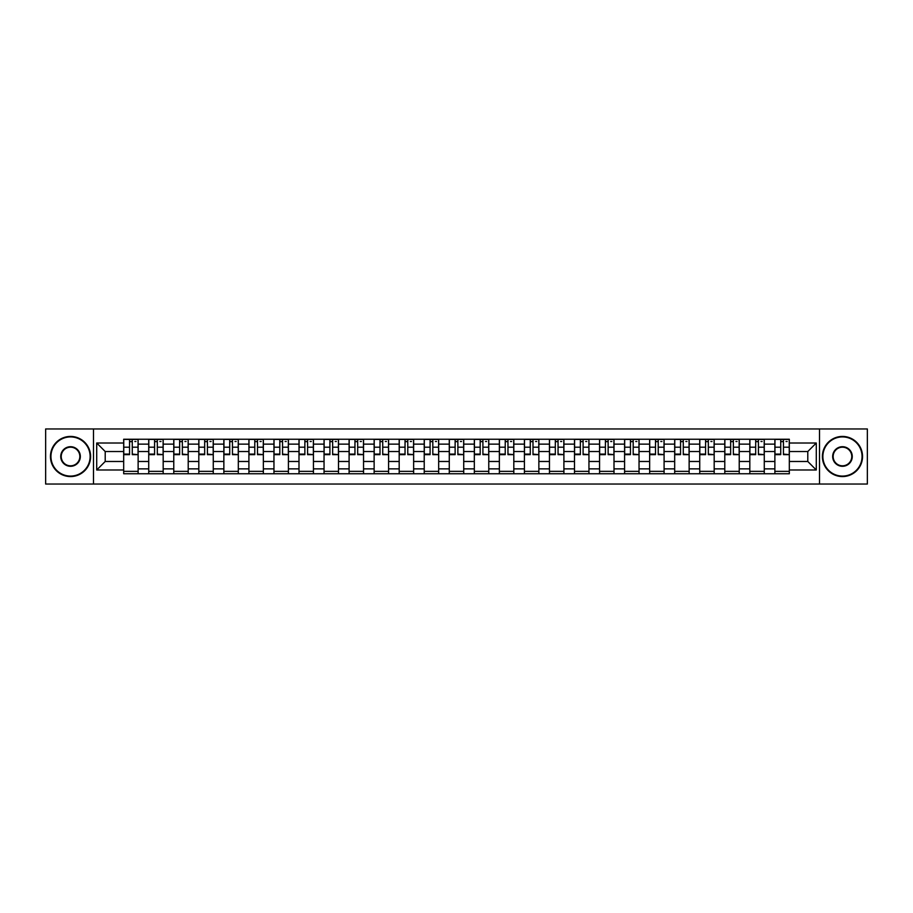 <?xml version="1.0" encoding="UTF-8"?>
<svg xmlns="http://www.w3.org/2000/svg" width="913" height="913" viewBox="0 0 913 913"><rect width="100%" height="100%" fill="white"/><g stroke="black" fill="none" stroke-linecap="round" stroke-linejoin="round"><path stroke-width="1.37" d="M819.509 484.038L867.35 484.038L867.35 428.962L45.65 428.962L45.65 484.038L819.509 484.038L819.509 428.962M148.728 473.756L148.728 444.14L138.125 444.14L138.125 473.756M138.125 444.14L138.125 439.244M148.728 444.14L148.728 439.244M163.176 439.244L163.176 473.756M173.767 473.756L173.767 439.244M188.215 439.244L188.215 473.756M198.817 473.756L198.817 439.244M213.265 439.244L213.265 473.756M223.856 473.756L223.856 439.244M238.316 439.244L238.316 473.756M248.907 473.756L248.907 439.244M263.355 439.244L263.355 473.756M273.957 473.756L273.957 439.244M288.405 439.244L288.405 473.756M298.996 473.756L298.996 439.244M313.444 439.244L313.444 473.756M324.047 473.756L324.047 439.244M338.495 439.244L338.495 473.756M349.097 473.756L349.097 439.244M363.545 439.244L363.545 473.756M374.136 473.756L374.136 439.244M388.584 439.244L388.584 473.756M399.186 473.756L399.186 439.244M413.635 439.244L413.635 473.756M424.225 473.756L424.225 439.244M438.674 439.244L438.674 473.756M449.276 473.756L449.276 439.244M463.724 439.244L463.724 473.756M474.326 473.756L474.326 439.244M488.775 439.244L488.775 473.756M499.365 473.756L499.365 439.244M513.814 439.244L513.814 473.756M524.416 473.756L524.416 439.244M538.864 439.244L538.864 473.756M549.455 473.756L549.455 439.244M563.903 439.244L563.903 473.756M574.505 473.756L574.505 439.244M588.953 439.244L588.953 473.756M599.556 473.756L599.556 439.244M614.004 439.244L614.004 473.756M624.595 473.756L624.595 439.244M639.043 439.244L639.043 473.756M649.645 473.756L649.645 439.244M664.093 439.244L664.093 473.756M674.684 473.756L674.684 439.244M689.144 439.244L689.144 473.756M699.735 473.756L699.735 439.244M714.183 439.244L714.183 473.756M724.785 473.756L724.785 439.244M739.233 439.244L739.233 473.756M749.824 473.756L749.824 439.244M764.272 439.244L764.272 473.756M774.875 473.756L774.875 439.244M774.875 461.476L764.272 461.476M749.824 461.476L739.233 461.476M724.785 461.476L714.183 461.476M699.735 461.476L689.144 461.476M674.684 461.476L664.093 461.476M649.645 461.476L639.043 461.476M624.595 461.476L614.004 461.476M599.556 461.476L588.953 461.476M574.505 461.476L563.903 461.476M549.455 461.476L538.864 461.476M524.416 461.476L513.814 461.476M499.365 461.476L488.775 461.476M474.326 461.476L463.724 461.476M449.276 461.476L438.674 461.476M424.225 461.476L413.635 461.476M399.186 461.476L388.584 461.476M374.136 461.476L363.545 461.476M349.097 461.476L338.495 461.476M324.047 461.476L313.444 461.476M298.996 461.476L288.405 461.476M273.957 461.476L263.355 461.476M248.907 461.476L238.316 461.476M223.856 461.476L213.265 461.476M198.817 461.476L188.215 461.476M173.767 461.476L163.176 461.476M148.728 461.476L138.125 461.476M774.875 451.524L764.272 451.524M749.824 451.524L739.233 451.524M724.785 451.524L714.183 451.524M699.735 451.524L689.144 451.524M674.684 451.524L664.093 451.524M649.645 451.524L639.043 451.524M624.595 451.524L614.004 451.524M599.556 451.524L588.953 451.524M574.505 451.524L563.903 451.524M549.455 451.524L538.864 451.524M524.416 451.524L513.814 451.524M499.365 451.524L488.775 451.524M474.326 451.524L463.724 451.524M449.276 451.524L438.674 451.524M424.225 451.524L413.635 451.524M399.186 451.524L388.584 451.524M374.136 451.524L363.545 451.524M349.097 451.524L338.495 451.524M324.047 451.524L313.444 451.524M298.996 451.524L288.405 451.524M273.957 451.524L263.355 451.524M248.907 451.524L238.316 451.524M223.856 451.524L213.265 451.524M198.817 451.524L188.215 451.524M173.767 451.524L163.176 451.524M148.728 451.524L138.125 451.524M105.212 461.476L123.677 461.476L123.677 451.524L105.212 451.524L105.212 461.476L96.71 469.99L96.71 443.01L123.677 443.01L123.677 451.524M789.323 451.524L789.323 461.476L807.788 461.476L807.788 451.524L789.323 451.524L789.323 439.244L123.677 439.244L123.677 443.01M789.323 443.01L816.29 443.01L816.29 469.99L789.323 469.99L789.323 461.476M123.677 461.476L123.677 473.756L789.323 473.756L789.323 469.99M123.677 469.99L96.71 469.99M93.491 484.038L93.491 428.962M138.125 471.348L123.677 471.348M129.543 441.652L132.271 441.652M163.176 471.348L148.728 471.348M154.582 441.652L157.31 441.652M188.215 471.348L173.767 471.348M179.633 441.652L182.36 441.652M213.265 471.348L198.817 471.348M204.672 441.652L207.411 441.652M238.316 471.348L223.856 471.348M229.722 441.652L232.45 441.652M263.355 471.348L248.907 471.348M254.773 441.652L257.5 441.652M288.405 471.348L273.957 471.348M279.812 441.652L282.539 441.652M313.444 471.348L298.996 471.348M304.862 441.652L307.59 441.652M338.495 471.348L324.047 471.348M329.901 441.652L332.64 441.652M363.545 471.348L349.097 471.348M354.952 441.652L357.679 441.652M388.584 471.348L374.136 471.348M380.002 441.652L382.73 441.652M413.635 471.348L399.186 471.348M405.041 441.652L407.769 441.652M438.674 471.348L424.225 471.348M430.091 441.652L432.819 441.652M463.724 471.348L449.276 471.348M455.131 441.652L457.87 441.652M488.775 471.348L474.326 471.348M480.181 441.652L482.909 441.652M513.814 471.348L499.365 471.348M505.231 441.652L507.959 441.652M538.864 471.348L524.416 471.348M530.27 441.652L532.998 441.652M563.903 471.348L549.455 471.348M555.321 441.652L558.048 441.652M588.953 471.348L574.505 471.348M580.36 441.652L583.099 441.652M614.004 471.348L599.556 471.348M605.41 441.652L608.138 441.652M639.043 471.348L624.595 471.348M630.461 441.652L633.188 441.652M664.093 471.348L649.645 471.348M655.5 441.652L658.227 441.652M689.144 471.348L674.684 471.348M680.55 441.652L683.278 441.652M714.183 471.348L699.735 471.348M705.589 441.652L708.328 441.652M739.233 471.348L724.785 471.348M730.64 441.652L733.367 441.652M764.272 471.348L749.824 471.348M755.69 441.652L758.418 441.652M789.323 471.348L774.875 471.348M780.729 441.652L783.457 441.652M96.71 443.01L105.212 451.524M807.788 461.476L816.29 469.99M807.788 451.524L816.29 443.01M132.271 454.103L138.046 454.651L132.271 454.651L132.271 439.404L138.046 439.404L134.839 439.404M138.046 454.103L138.046 439.404M129.543 441.493L132.271 441.493M134.839 441.493L135.957 441.493M134.599 439.404L123.757 439.404L123.757 454.651L129.543 454.651L129.543 439.404L127.215 439.404M157.31 454.103L163.096 454.651L157.31 454.651L157.31 439.404L163.096 439.404L159.878 439.404M163.096 454.103L163.096 439.404M154.582 441.493L157.31 441.493M159.878 441.493L161.008 441.493M159.638 439.404L148.808 439.404L148.808 454.651L154.582 454.651L154.582 439.404L152.254 439.404M182.36 454.103L188.135 454.651L182.36 454.651L182.36 439.404L188.135 439.404L184.928 439.404M188.135 454.103L188.135 439.404M179.633 441.493L182.36 441.493M184.928 441.493L186.047 441.493M184.688 439.404L173.847 439.404L173.847 454.651L179.633 454.651L179.633 439.404L177.305 439.404M70.541 476.084A19.584 19.584 0 0 0 90.125 456.5A19.584 19.584 0 0 0 70.541 436.916A19.584 19.584 0 0 0 50.945 456.5A19.584 19.584 0 0 0 70.541 476.084M70.541 436.437A20.063 20.063 0 0 1 90.604 456.5A20.063 20.063 0 0 1 70.541 476.563A20.063 20.063 0 0 1 50.466 456.5A20.063 20.063 0 0 1 70.541 436.437M70.541 466.292A9.792 9.792 0 0 1 60.737 456.5A9.792 9.792 0 0 1 70.541 446.708A9.792 9.792 0 0 1 80.333 456.5A9.792 9.792 0 0 1 70.541 466.292M70.541 447.187A9.313 9.313 0 0 0 61.228 456.5A9.313 9.313 0 0 0 70.541 465.813A9.313 9.313 0 0 0 79.842 456.5A9.313 9.313 0 0 0 70.541 447.187M842.459 476.084A19.584 19.584 0 0 0 862.055 456.5A19.584 19.584 0 0 0 842.459 436.916A19.584 19.584 0 0 0 822.875 456.5A19.584 19.584 0 0 0 842.459 476.084M842.459 436.437A20.063 20.063 0 0 1 862.534 456.5A20.063 20.063 0 0 1 842.459 476.563A20.063 20.063 0 0 1 822.396 456.5A20.063 20.063 0 0 1 842.459 436.437M842.459 466.292A9.792 9.792 0 0 1 832.667 456.5A9.792 9.792 0 0 1 842.459 446.708A9.792 9.792 0 0 1 852.263 456.5A9.792 9.792 0 0 1 842.459 466.292M842.459 447.187A9.313 9.313 0 0 0 833.158 456.5A9.313 9.313 0 0 0 842.459 465.813A9.313 9.313 0 0 0 851.772 456.5A9.313 9.313 0 0 0 842.459 447.187M207.411 454.103L213.186 454.651L207.411 454.651L207.411 439.404L213.186 439.404L209.979 439.404M213.186 454.103L213.186 439.404M204.672 441.493L207.411 441.493M209.979 441.493L211.097 441.493M209.728 439.404L198.897 439.404L198.897 454.651L204.672 454.651L204.672 439.404L202.344 439.404M232.45 454.103L238.236 454.651L232.45 454.651L232.45 439.404L238.236 439.404L235.018 439.404M238.236 454.103L238.236 439.404M229.722 441.493L232.45 441.493M235.018 441.493L236.147 441.493M234.778 439.404L223.947 439.404L223.947 454.651L229.722 454.651L229.722 439.404L227.394 439.404M257.5 454.103L263.275 454.651L257.5 454.651L257.5 439.404L263.275 439.404L260.068 439.404M263.275 454.103L263.275 439.404M254.773 441.493L257.5 441.493M260.068 441.493L261.186 441.493M259.828 439.404L248.987 439.404L248.987 454.651L254.773 454.651L254.773 439.404L252.445 439.404M282.539 454.103L288.325 454.651L282.539 454.651L282.539 439.404L288.325 439.404L285.107 439.404M288.325 454.103L288.325 439.404M279.812 441.493L282.539 441.493M285.107 441.493L286.237 441.493M284.867 439.404L274.037 439.404L274.037 454.651L279.812 454.651L279.812 439.404L277.484 439.404M307.59 454.103L313.364 454.651L307.59 454.651L307.59 439.404L313.364 439.404L310.158 439.404M313.364 454.103L313.364 439.404M304.862 441.493L307.59 441.493M310.158 441.493L311.276 441.493M309.918 439.404L299.076 439.404L299.076 454.651L304.862 454.651L304.862 439.404L302.534 439.404M332.64 454.103L338.415 454.651L332.64 454.651L332.64 439.404L338.415 439.404L335.208 439.404M338.415 454.103L338.415 439.404M329.901 441.493L332.64 441.493M335.208 441.493L336.326 441.493M334.968 439.404L324.126 439.404L324.126 454.651L329.901 454.651L329.901 439.404L327.573 439.404M357.679 454.103L363.465 454.651L357.679 454.651L357.679 439.404L363.465 439.404L360.247 439.404M363.465 454.103L363.465 439.404M354.952 441.493L357.679 441.493M360.247 441.493L361.377 441.493M360.007 439.404L349.177 439.404L349.177 454.651L354.952 454.651L354.952 439.404L352.623 439.404M382.73 454.103L388.504 454.651L382.73 454.651L382.73 439.404L388.504 439.404L385.297 439.404M388.504 454.103L388.504 439.404M380.002 441.493L382.73 441.493M385.297 441.493L386.416 441.493M385.058 439.404L374.216 439.404L374.216 454.651L380.002 454.651L380.002 439.404L377.674 439.404M407.769 454.103L413.555 454.651L407.769 454.651L407.769 439.404L413.555 439.404L410.336 439.404M413.555 454.103L413.555 439.404M405.041 441.493L407.769 441.493M410.336 441.493L411.466 441.493M410.097 439.404L399.266 439.404L399.266 454.651L405.041 454.651L405.041 439.404L402.713 439.404M432.819 454.103L438.594 454.651L432.819 454.651L432.819 439.404L438.594 439.404L435.387 439.404M438.594 454.103L438.594 439.404M430.091 441.493L432.819 441.493M435.387 441.493L436.517 441.493M435.147 439.404L424.305 439.404L424.305 454.651L430.091 454.651L430.091 439.404L427.763 439.404M457.87 454.103L463.644 454.651L457.87 454.651L457.87 439.404L463.644 439.404L460.437 439.404M463.644 454.103L463.644 439.404M455.131 441.493L457.87 441.493M460.437 441.493L461.556 441.493M460.198 439.404L449.356 439.404L449.356 454.651L455.131 454.651L455.131 439.404L452.802 439.404M482.909 454.103L488.695 454.651L482.909 454.651L482.909 439.404L488.695 439.404L485.476 439.404M488.695 454.103L488.695 439.404M480.181 441.493L482.909 441.493M485.476 441.493L486.606 441.493M485.237 439.404L474.406 439.404L474.406 454.651L480.181 454.651L480.181 439.404L477.853 439.404M507.959 454.103L513.734 454.651L507.959 454.651L507.959 439.404L513.734 439.404L510.527 439.404M513.734 454.103L513.734 439.404M505.231 441.493L507.959 441.493M510.527 441.493L511.645 441.493M510.287 439.404L499.445 439.404L499.445 454.651L505.231 454.651L505.231 439.404L502.903 439.404M532.998 454.103L538.784 454.651L532.998 454.651L532.998 439.404L538.784 439.404L535.566 439.404M538.784 454.103L538.784 439.404M530.27 441.493L532.998 441.493M535.566 441.493L536.696 441.493M535.326 439.404L524.496 439.404L524.496 454.651L530.27 454.651L530.27 439.404L527.942 439.404M558.048 454.103L563.823 454.651L558.048 454.651L558.048 439.404L563.823 439.404L560.616 439.404M563.823 454.103L563.823 439.404M555.321 441.493L558.048 441.493M560.616 441.493L561.746 441.493M560.377 439.404L549.535 439.404L549.535 454.651L555.321 454.651L555.321 439.404L552.993 439.404M583.099 454.103L588.874 454.651L583.099 454.651L583.099 439.404L588.874 439.404L585.667 439.404M588.874 454.103L588.874 439.404M580.36 441.493L583.099 441.493M585.667 441.493L586.785 441.493M585.427 439.404L574.585 439.404L574.585 454.651L580.36 454.651L580.36 439.404L578.032 439.404M608.138 454.103L613.924 454.651L608.138 454.651L608.138 439.404L613.924 439.404L610.706 439.404M613.924 454.103L613.924 439.404M605.41 441.493L608.138 441.493M610.706 441.493L611.836 441.493M610.466 439.404L599.636 439.404L599.636 454.651L605.41 454.651L605.41 439.404L603.082 439.404M633.188 454.103L638.963 454.651L633.188 454.651L633.188 439.404L638.963 439.404L635.756 439.404M638.963 454.103L638.963 439.404M630.461 441.493L633.188 441.493M635.756 441.493L636.875 441.493M635.516 439.404L624.675 439.404L624.675 454.651L630.461 454.651L630.461 439.404L628.133 439.404M658.227 454.103L664.013 454.651L658.227 454.651L658.227 439.404L664.013 439.404L660.807 439.404M664.013 454.103L664.013 439.404M655.5 441.493L658.227 441.493M660.807 441.493L661.925 441.493M660.556 439.404L649.725 439.404L649.725 454.651L655.5 454.651L655.5 439.404L653.172 439.404M683.278 454.103L689.053 454.651L683.278 454.651L683.278 439.404L689.053 439.404L685.846 439.404M689.053 454.103L689.053 439.404M680.55 441.493L683.278 441.493M685.846 441.493L686.975 441.493M685.606 439.404L674.764 439.404L674.764 454.651L680.55 454.651L680.55 439.404L678.222 439.404M708.328 454.103L714.103 454.651L708.328 454.651L708.328 439.404L714.103 439.404L710.896 439.404M714.103 454.103L714.103 439.404M705.589 441.493L708.328 441.493M710.896 441.493L712.014 441.493M710.656 439.404L699.815 439.404L699.815 454.651L705.589 454.651L705.589 439.404L703.272 439.404M733.367 454.103L739.153 454.651L733.367 454.651L733.367 439.404L739.153 439.404L735.935 439.404M739.153 454.103L739.153 439.404M730.64 441.493L733.367 441.493M735.935 441.493L737.065 441.493M735.695 439.404L724.865 439.404L724.865 454.651L730.64 454.651L730.64 439.404L728.312 439.404M758.418 454.103L764.192 454.651L758.418 454.651L758.418 439.404L764.192 439.404L760.986 439.404M764.192 454.103L764.192 439.404M755.69 441.493L758.418 441.493M760.986 441.493L762.104 441.493M760.746 439.404L749.904 439.404L749.904 454.651L755.69 454.651L755.69 439.404L753.362 439.404M783.457 454.103L789.243 454.651L783.457 454.651L783.457 439.404L789.243 439.404L786.036 439.404M789.243 454.103L789.243 439.404M780.729 441.493L783.457 441.493M786.036 441.493L787.154 441.493M785.785 439.404L774.954 439.404L774.954 454.651L780.729 454.651L780.729 439.404L778.401 439.404M749.824 444.14L739.233 444.14M724.785 444.14L714.183 444.14M699.735 444.14L689.144 444.14M674.684 444.14L664.093 444.14M649.645 444.14L639.043 444.14M624.595 444.14L614.004 444.14M599.556 444.14L588.953 444.14M574.505 444.14L563.903 444.14M549.455 444.14L538.864 444.14M524.416 444.14L513.814 444.14M499.365 444.14L488.775 444.14M474.326 444.14L463.724 444.14M449.276 444.14L438.674 444.14M424.225 444.14L413.635 444.14M399.186 444.14L388.584 444.14M374.136 444.14L363.545 444.14M349.097 444.14L338.495 444.14M324.047 444.14L313.444 444.14M298.996 444.14L288.405 444.14M273.957 444.14L263.355 444.14M248.907 444.14L238.316 444.14M223.856 444.14L213.265 444.14M198.817 444.14L188.215 444.14M173.767 444.14L163.176 444.14M774.875 444.14L764.272 444.14M749.824 468.86L739.233 468.86M724.785 468.86L714.183 468.86M699.735 468.86L689.144 468.86M674.684 468.86L664.093 468.86M649.645 468.86L639.043 468.86M624.595 468.86L614.004 468.86M599.556 468.86L588.953 468.86M574.505 468.86L563.903 468.86M549.455 468.86L538.864 468.86M524.416 468.86L513.814 468.86M499.365 468.86L488.775 468.86M474.326 468.86L463.724 468.86M449.276 468.86L438.674 468.86M424.225 468.86L413.635 468.86M399.186 468.86L388.584 468.86M374.136 468.86L363.545 468.86M349.097 468.86L338.495 468.86M324.047 468.86L313.444 468.86M298.996 468.86L288.405 468.86M273.957 468.86L263.355 468.86M248.907 468.86L238.316 468.86M223.856 468.86L213.265 468.86M198.817 468.86L188.215 468.86M173.767 468.86L163.176 468.86M148.728 468.86L138.125 468.86M774.875 468.86L764.272 468.86M132.271 447.199L138.046 447.199M123.757 454.103L129.543 454.103M123.757 447.199L129.543 447.199M157.31 447.199L163.096 447.199M148.808 454.103L154.582 454.103M148.808 447.199L154.582 447.199M182.36 447.199L188.135 447.199M173.847 454.103L179.633 454.103M173.847 447.199L179.633 447.199M207.411 447.199L213.186 447.199M198.897 454.103L204.672 454.103M198.897 447.199L204.672 447.199M232.45 447.199L238.236 447.199M223.947 454.103L229.722 454.103M223.947 447.199L229.722 447.199M257.5 447.199L263.275 447.199M248.987 454.103L254.773 454.103M248.987 447.199L254.773 447.199M282.539 447.199L288.325 447.199M274.037 454.103L279.812 454.103M274.037 447.199L279.812 447.199M307.59 447.199L313.364 447.199M299.076 454.103L304.862 454.103M299.076 447.199L304.862 447.199M332.64 447.199L338.415 447.199M324.126 454.103L329.901 454.103M324.126 447.199L329.901 447.199M357.679 447.199L363.465 447.199M349.177 454.103L354.952 454.103M349.177 447.199L354.952 447.199M382.73 447.199L388.504 447.199M374.216 454.103L380.002 454.103M374.216 447.199L380.002 447.199M407.769 447.199L413.555 447.199M399.266 454.103L405.041 454.103M399.266 447.199L405.041 447.199M432.819 447.199L438.594 447.199M424.305 454.103L430.091 454.103M424.305 447.199L430.091 447.199M457.87 447.199L463.644 447.199M449.356 454.103L455.131 454.103M449.356 447.199L455.131 447.199M482.909 447.199L488.695 447.199M474.406 454.103L480.181 454.103M474.406 447.199L480.181 447.199M507.959 447.199L513.734 447.199M499.445 454.103L505.231 454.103M499.445 447.199L505.231 447.199M532.998 447.199L538.784 447.199M524.496 454.103L530.27 454.103M524.496 447.199L530.27 447.199M558.048 447.199L563.823 447.199M549.535 454.103L555.321 454.103M549.535 447.199L555.321 447.199M583.099 447.199L588.874 447.199M574.585 454.103L580.36 454.103M574.585 447.199L580.36 447.199M608.138 447.199L613.924 447.199M599.636 454.103L605.41 454.103M599.636 447.199L605.41 447.199M633.188 447.199L638.963 447.199M624.675 454.103L630.461 454.103M624.675 447.199L630.461 447.199M658.227 447.199L664.013 447.199M649.725 454.103L655.5 454.103M649.725 447.199L655.5 447.199M683.278 447.199L689.053 447.199M674.764 454.103L680.55 454.103M674.764 447.199L680.55 447.199M708.328 447.199L714.103 447.199M699.815 454.103L705.589 454.103M699.815 447.199L705.589 447.199M733.367 447.199L739.153 447.199M724.865 454.103L730.64 454.103M724.865 447.199L730.64 447.199M758.418 447.199L764.192 447.199M749.904 454.103L755.69 454.103M749.904 447.199L755.69 447.199M783.457 447.199L789.243 447.199M774.954 454.103L780.729 454.103M774.954 447.199L780.729 447.199"/></g></svg>
